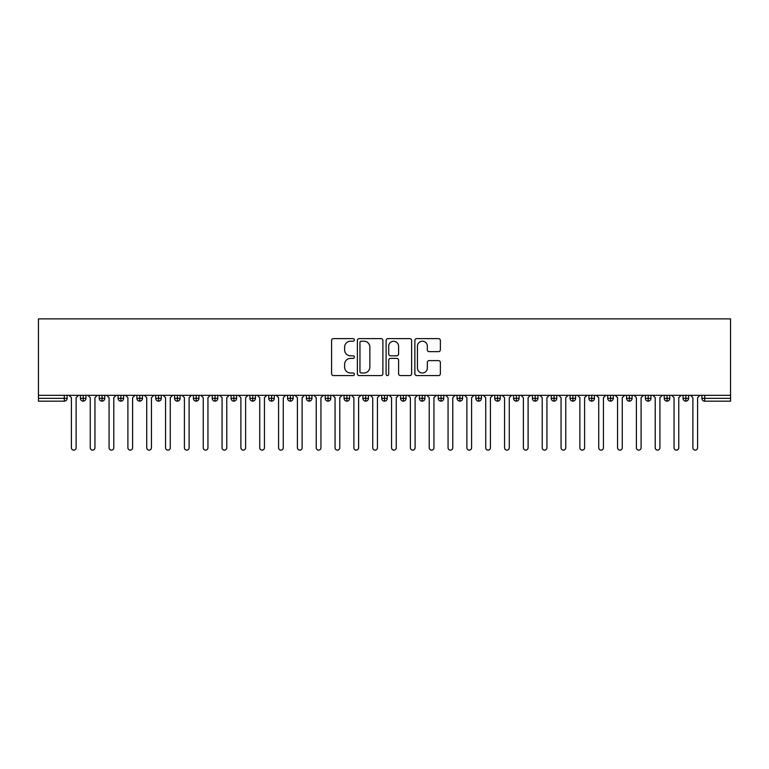 <?xml version="1.0" encoding="UTF-8"?>
<svg xmlns="http://www.w3.org/2000/svg" width="769" height="769" viewBox="0 0 769 769"><rect width="100%" height="100%" fill="white"/><g stroke="black" fill="none" stroke-linecap="round" stroke-linejoin="round"><path stroke-width="1.15" d="M354.365 339.908A1.298 1.298 0 0 0 353.077 338.61L333.438 338.61A1.846 1.846 0 0 0 331.583 340.465L331.583 373.734A1.846 1.846 0 0 0 333.438 375.58L353.077 375.58A1.298 1.298 0 0 0 354.365 374.292A1.298 1.298 0 0 0 353.077 372.994L350.529 372.994A5.912 5.912 0 0 1 344.618 367.082L344.618 364.304A5.912 5.912 0 0 1 350.529 358.392L353.077 358.392A1.298 1.298 0 0 0 354.365 357.095A1.298 1.298 0 0 0 353.077 355.807L350.529 355.807A5.912 5.912 0 0 1 344.618 349.885L344.618 347.117A5.912 5.912 0 0 1 350.529 341.205L353.077 341.205A1.298 1.298 0 0 0 354.365 339.908M438.522 351.644A1.846 1.846 0 0 0 440.368 349.799L440.368 340.465A1.846 1.846 0 0 0 438.522 338.61L416.711 338.61A1.846 1.846 0 0 0 414.866 340.465L414.866 373.734A1.846 1.846 0 0 0 416.711 375.58L438.522 375.58A1.846 1.846 0 0 0 440.368 373.734L440.368 362.459A1.846 1.846 0 0 0 438.522 360.613L429.189 360.613A1.846 1.846 0 0 0 427.343 362.459L427.343 368.053A4.941 4.941 0 0 1 422.392 372.994A4.941 4.941 0 0 1 417.452 368.053L417.452 346.146A4.941 4.941 0 0 1 422.392 341.205A4.941 4.941 0 0 1 427.343 346.146L427.343 349.799A1.846 1.846 0 0 0 429.189 351.644L438.522 351.644M38.45 395.333L38.45 318.866L730.55 318.866L730.55 395.333L38.45 395.333L38.45 398.342L64.298 398.342L64.298 395.333M382.885 340.465A1.846 1.846 0 0 0 381.03 338.61L359.219 338.61A1.846 1.846 0 0 0 357.374 340.465L357.374 373.734A1.846 1.846 0 0 0 359.219 375.58L381.03 375.58A1.846 1.846 0 0 0 382.885 373.734L382.885 340.465M387.97 338.61L409.781 338.61A1.846 1.846 0 0 1 411.626 340.465L411.626 373.734A1.846 1.846 0 0 1 409.781 375.58L400.447 375.58A1.846 1.846 0 0 1 398.592 373.734L398.592 360.238A1.846 1.846 0 0 0 396.746 358.392L390.556 358.392A1.846 1.846 0 0 0 388.701 360.238L388.701 374.292A1.298 1.298 0 0 1 387.413 375.58A1.298 1.298 0 0 1 386.115 374.292L386.115 340.465A1.846 1.846 0 0 1 387.97 338.61M67.124 398.342L64.298 398.342L64.298 401.168A2.826 2.826 0 0 0 67.124 398.342L67.124 395.333L67.124 398.342A2.826 2.826 0 0 1 64.298 401.168L38.45 401.168L38.45 398.342M730.55 395.333L730.55 401.168L704.702 401.168A2.826 2.826 0 0 1 701.876 398.342L701.876 395.333M83.225 395.333L83.225 401.168A2.826 2.826 0 0 1 80.399 398.342L80.399 395.333L80.399 398.342A2.826 2.826 0 0 0 83.225 401.168A2.826 2.826 0 0 0 85.955 398.342L85.955 395.333M102.056 395.333L102.056 401.168A2.826 2.826 0 0 1 99.23 398.342L99.23 395.333L99.23 398.342A2.826 2.826 0 0 0 102.056 401.168A2.826 2.826 0 0 0 104.786 398.342L104.786 395.333M120.887 395.333L120.887 401.168A2.826 2.826 0 0 1 118.061 398.342L118.061 395.333L118.061 398.342A2.826 2.826 0 0 0 120.887 401.168A2.826 2.826 0 0 0 123.617 398.342L123.617 395.333M139.727 395.333L139.727 401.168A2.826 2.826 0 0 1 136.901 398.342L136.901 395.333L136.901 398.342A2.826 2.826 0 0 0 139.727 401.168A2.826 2.826 0 0 0 142.457 398.342L142.457 395.333M158.558 395.333L158.558 401.168A2.826 2.826 0 0 1 155.732 398.342L155.732 395.333L155.732 398.342A2.826 2.826 0 0 0 158.558 401.168A2.826 2.826 0 0 0 161.288 398.342L161.288 395.333M177.389 395.333L177.389 401.168A2.826 2.826 0 0 1 174.563 398.342L174.563 395.333L174.563 398.342A2.826 2.826 0 0 0 177.389 401.168A2.826 2.826 0 0 0 180.119 398.342L180.119 395.333M196.22 395.333L196.22 401.168A2.826 2.826 0 0 1 193.394 398.342L193.394 395.333L193.394 398.342A2.826 2.826 0 0 0 196.22 401.168A2.826 2.826 0 0 0 198.95 398.342L198.95 395.333M215.051 395.333L215.051 401.168A2.826 2.826 0 0 1 212.225 398.342L212.225 395.333L212.225 398.342A2.826 2.826 0 0 0 215.051 401.168A2.826 2.826 0 0 0 217.781 398.342L217.781 395.333M233.882 395.333L233.882 401.168A2.826 2.826 0 0 1 231.065 398.342A2.826 2.826 0 0 0 233.882 401.168A2.826 2.826 0 0 1 231.065 398.342L231.065 395.333M236.621 395.333L236.621 398.342A2.826 2.826 0 0 1 233.882 401.168A2.826 2.826 0 0 0 236.621 398.342L231.065 398.342M252.722 395.333L252.722 401.168A2.826 2.826 0 0 1 249.896 398.342L249.896 395.333L249.896 398.342A2.826 2.826 0 0 0 252.722 401.168A2.826 2.826 0 0 0 255.452 398.342L255.452 395.333M271.553 395.333L271.553 401.168A2.826 2.826 0 0 1 268.727 398.342L268.727 395.333L268.727 398.342A2.826 2.826 0 0 0 271.553 401.168A2.826 2.826 0 0 0 274.283 398.342L274.283 395.333M290.384 395.333L290.384 401.168A2.826 2.826 0 0 1 287.558 398.342L287.558 395.333L287.558 398.342A2.826 2.826 0 0 0 290.384 401.168A2.826 2.826 0 0 0 293.114 398.342L293.114 395.333M309.215 395.333L309.215 401.168A2.826 2.826 0 0 1 306.389 398.342A2.826 2.826 0 0 0 309.215 401.168A2.826 2.826 0 0 1 306.389 398.342L306.389 395.333M311.945 395.333L311.945 398.342A2.826 2.826 0 0 1 309.215 401.168A2.826 2.826 0 0 0 311.945 398.342L306.389 398.342M328.046 401.168A2.826 2.826 0 0 1 325.22 398.342L325.22 395.333L325.22 398.342A2.826 2.826 0 0 0 328.046 401.168A2.826 2.826 0 0 0 330.776 398.342L330.776 395.333L330.776 398.342A2.826 2.826 0 0 1 328.046 401.168L328.046 398.342L330.776 398.342M346.886 395.333L346.886 401.168A2.826 2.826 0 0 1 344.06 398.342L344.06 395.333L344.06 398.342A2.826 2.826 0 0 0 346.886 401.168A2.826 2.826 0 0 0 349.616 398.342L349.616 395.333M365.717 395.333L365.717 401.168A2.826 2.826 0 0 1 362.891 398.342L362.891 395.333L362.891 398.342A2.826 2.826 0 0 0 365.717 401.168A2.826 2.826 0 0 0 368.447 398.342L368.447 395.333M384.548 395.333L384.548 398.342L381.722 398.342L381.722 395.333L381.722 398.342A2.826 2.826 0 0 0 384.548 401.168A2.826 2.826 0 0 0 387.278 398.342L387.278 395.333L387.278 398.342A2.826 2.826 0 0 1 384.548 401.168A2.826 2.826 0 0 1 381.722 398.342A2.826 2.826 0 0 0 384.548 401.168L384.548 398.342L387.278 398.342M403.379 395.333L403.379 401.168A2.826 2.826 0 0 1 400.553 398.342L400.553 395.333L400.553 398.342A2.826 2.826 0 0 0 403.379 401.168A2.826 2.826 0 0 0 406.109 398.342L406.109 395.333M422.21 395.333L422.21 401.168A2.826 2.826 0 0 1 419.384 398.342L419.384 395.333L419.384 398.342A2.826 2.826 0 0 0 422.21 401.168A2.826 2.826 0 0 0 424.94 398.342L424.94 395.333M441.041 395.333L441.041 401.168A2.826 2.826 0 0 1 438.224 398.342L438.224 395.333L438.224 398.342A2.826 2.826 0 0 0 441.041 401.168A2.826 2.826 0 0 0 443.78 398.342L443.78 395.333M459.881 395.333L459.881 401.168A2.826 2.826 0 0 1 457.055 398.342L457.055 395.333M462.611 395.333L462.611 398.342A2.826 2.826 0 0 1 459.881 401.168A2.826 2.826 0 0 0 462.611 398.342L457.055 398.342A2.826 2.826 0 0 0 459.881 401.168M478.712 395.333L478.712 401.168A2.826 2.826 0 0 1 475.886 398.342L475.886 395.333L475.886 398.342A2.826 2.826 0 0 0 478.712 401.168A2.826 2.826 0 0 0 481.442 398.342L481.442 395.333M497.543 395.333L497.543 401.168A2.826 2.826 0 0 1 494.717 398.342L494.717 395.333M500.273 395.333L500.273 398.342A2.826 2.826 0 0 1 497.543 401.168A2.826 2.826 0 0 0 500.273 398.342L494.717 398.342A2.826 2.826 0 0 0 497.543 401.168M516.374 395.333L516.374 401.168A2.826 2.826 0 0 1 513.548 398.342L513.548 395.333M519.104 395.333L519.104 398.342A2.826 2.826 0 0 1 516.374 401.168A2.826 2.826 0 0 0 519.104 398.342L513.548 398.342A2.826 2.826 0 0 0 516.374 401.168M535.205 395.333L535.205 401.168A2.826 2.826 0 0 1 532.379 398.342A2.826 2.826 0 0 0 535.205 401.168A2.826 2.826 0 0 1 532.379 398.342L532.379 395.333M537.935 395.333L537.935 398.342L537.935 395.333M554.045 395.333L554.045 401.168A2.826 2.826 0 0 1 551.219 398.342L551.219 395.333M556.775 395.333L556.775 398.342A2.826 2.826 0 0 1 554.045 401.168A2.826 2.826 0 0 0 556.775 398.342L551.219 398.342A2.826 2.826 0 0 0 554.045 401.168M572.876 395.333L572.876 401.168A2.826 2.826 0 0 1 570.05 398.342L570.05 395.333M575.606 395.333L575.606 398.342A2.826 2.826 0 0 1 572.876 401.168A2.826 2.826 0 0 0 575.606 398.342L570.05 398.342A2.826 2.826 0 0 0 572.876 401.168M591.707 395.333L591.707 401.168A2.826 2.826 0 0 1 588.881 398.342L588.881 395.333M594.437 395.333L594.437 398.342A2.826 2.826 0 0 1 591.707 401.168A2.826 2.826 0 0 0 594.437 398.342L588.881 398.342A2.826 2.826 0 0 0 591.707 401.168M610.538 395.333L610.538 401.168A2.826 2.826 0 0 1 607.712 398.342L607.712 395.333M613.268 395.333L613.268 398.342A2.826 2.826 0 0 1 610.538 401.168A2.826 2.826 0 0 0 613.268 398.342L607.712 398.342A2.826 2.826 0 0 0 610.538 401.168M629.369 395.333L629.369 401.168A2.826 2.826 0 0 1 626.543 398.342L626.543 395.333M632.099 395.333L632.099 398.342L632.099 395.333M648.2 395.333L648.2 401.168A2.826 2.826 0 0 1 645.383 398.342L645.383 395.333M650.939 395.333L650.939 398.342A2.826 2.826 0 0 1 648.2 401.168A2.826 2.826 0 0 0 650.939 398.342L645.383 398.342A2.826 2.826 0 0 0 648.2 401.168M667.04 395.333L667.04 401.168A2.826 2.826 0 0 1 664.214 398.342L664.214 395.333L664.214 398.342A2.826 2.826 0 0 0 667.04 401.168A2.826 2.826 0 0 0 669.77 398.342L669.77 395.333M685.871 395.333L685.871 401.168A2.826 2.826 0 0 1 683.045 398.342L683.045 395.333M688.601 395.333L688.601 398.342L688.601 395.333M328.046 395.333L328.046 398.342L325.22 398.342M535.205 401.168A2.826 2.826 0 0 0 537.935 398.342A2.826 2.826 0 0 1 535.205 401.168M629.369 401.168A2.826 2.826 0 0 0 632.099 398.342A2.826 2.826 0 0 1 629.369 401.168A2.826 2.826 0 0 1 626.543 398.342L632.099 398.342M704.702 401.168A2.826 2.826 0 0 1 701.876 398.342A2.826 2.826 0 0 0 704.702 401.168L704.702 398.342L730.55 398.342M685.871 401.168A2.826 2.826 0 0 0 688.601 398.342A2.826 2.826 0 0 1 685.871 401.168A2.826 2.826 0 0 1 683.045 398.342L688.601 398.342M361.257 341.205A1.298 1.298 0 0 0 359.959 342.493L359.959 371.706A1.298 1.298 0 0 0 361.257 372.994L363.939 372.994A5.912 5.912 0 0 0 369.851 367.082L369.851 347.117A5.912 5.912 0 0 0 363.939 341.205L361.257 341.205M398.592 346.242A4.941 4.941 0 0 0 393.651 341.292A4.941 4.941 0 0 0 388.701 346.242L388.701 353.951A1.846 1.846 0 0 0 390.556 355.807L396.746 355.807A1.846 1.846 0 0 0 398.592 353.951L398.592 346.242M71.411 447.779L71.411 397.679L71.411 447.779A2.355 2.355 0 0 0 73.757 450.134A2.355 2.355 0 0 0 76.112 447.779L76.112 397.679L76.112 447.779M78.467 395.333L76.112 397.679M71.411 397.679L69.056 395.333M90.242 447.779L90.242 397.679L90.242 447.779A2.355 2.355 0 0 0 92.597 450.134A2.355 2.355 0 0 0 94.952 447.779L94.952 397.679L94.952 447.779M109.073 447.779L109.073 397.679L109.073 447.779A2.355 2.355 0 0 0 111.428 450.134A2.355 2.355 0 0 0 113.783 447.779L113.783 397.679L113.783 447.779M127.904 447.779L127.904 397.679L127.904 447.779A2.355 2.355 0 0 0 130.259 450.134A2.355 2.355 0 0 0 132.614 447.779L132.614 397.679L132.614 447.779M146.735 447.779L146.735 397.679L146.735 447.779A2.355 2.355 0 0 0 149.09 450.134A2.355 2.355 0 0 0 151.445 447.779L151.445 397.679L151.445 447.779M97.298 395.333L94.952 397.679M90.242 397.679L87.887 395.333M116.138 395.333L113.783 397.679M109.073 397.679L106.718 395.333M134.969 395.333L132.614 397.679M127.904 397.679L125.549 395.333M153.8 395.333L151.445 397.679M146.735 397.679L144.38 395.333M165.566 447.779L165.566 397.679L165.566 447.779A2.355 2.355 0 0 0 167.921 450.134A2.355 2.355 0 0 0 170.276 447.779L170.276 397.679L170.276 447.779M172.631 395.333L170.276 397.679M165.566 397.679L163.22 395.333M184.406 447.779L184.406 397.679L184.406 447.779A2.355 2.355 0 0 0 186.761 450.134A2.355 2.355 0 0 0 189.107 447.779L189.107 397.679L189.107 447.779M203.237 447.779L203.237 397.679L203.237 447.779A2.355 2.355 0 0 0 205.592 450.134A2.355 2.355 0 0 0 207.947 447.779L207.947 397.679L207.947 447.779M222.068 447.779L222.068 397.679L222.068 447.779A2.355 2.355 0 0 0 224.423 450.134A2.355 2.355 0 0 0 226.778 447.779L226.778 397.679L226.778 447.779M240.899 447.779L240.899 397.679L240.899 447.779A2.355 2.355 0 0 0 243.254 450.134A2.355 2.355 0 0 0 245.609 447.779L245.609 397.679L245.609 447.779M191.462 395.333L189.107 397.679M184.406 397.679L182.051 395.333M210.302 395.333L207.947 397.679M203.237 397.679L200.882 395.333M229.133 395.333L226.778 397.679M222.068 397.679L219.713 395.333M247.964 395.333L245.609 397.679M240.899 397.679L238.544 395.333M259.73 447.779L259.73 397.679L259.73 447.779A2.355 2.355 0 0 0 262.085 450.134A2.355 2.355 0 0 0 264.44 447.779L264.44 397.679L264.44 447.779M278.57 447.779L278.57 397.679L278.57 447.779A2.355 2.355 0 0 0 280.916 450.134A2.355 2.355 0 0 0 283.271 447.779L283.271 397.679L283.271 447.779M297.401 447.779L297.401 397.679L297.401 447.779A2.355 2.355 0 0 0 299.756 450.134A2.355 2.355 0 0 0 302.111 447.779L302.111 397.679L302.111 447.779M316.232 447.779L316.232 397.679L316.232 447.779A2.355 2.355 0 0 0 318.587 450.134A2.355 2.355 0 0 0 320.942 447.779L320.942 397.679L320.942 447.779M335.063 447.779L335.063 397.679L335.063 447.779A2.355 2.355 0 0 0 337.418 450.134A2.355 2.355 0 0 0 339.773 447.779L339.773 397.679L339.773 447.779M266.795 395.333L264.44 397.679M259.73 397.679L257.384 395.333M285.626 395.333L283.271 397.679M278.57 397.679L276.215 395.333M304.457 395.333L302.111 397.679M297.401 397.679L295.046 395.333M323.297 395.333L320.942 397.679M316.232 397.679L313.877 395.333M342.128 395.333L339.773 397.679M335.063 397.679L332.708 395.333M353.894 447.779L353.894 397.679L353.894 447.779A2.355 2.355 0 0 0 356.249 450.134A2.355 2.355 0 0 0 358.604 447.779L358.604 397.679L358.604 447.779M360.959 395.333L358.604 397.679M353.894 397.679L351.539 395.333M372.734 447.779L372.734 397.679L372.734 447.779A2.355 2.355 0 0 0 375.08 450.134A2.355 2.355 0 0 0 377.435 447.779L377.435 397.679L377.435 447.779M379.79 395.333L377.435 397.679M372.734 397.679L370.379 395.333M391.565 447.779L391.565 397.679L391.565 447.779A2.355 2.355 0 0 0 393.92 450.134A2.355 2.355 0 0 0 396.266 447.779L396.266 397.679L396.266 447.779M398.621 395.333L396.266 397.679M391.565 397.679L389.21 395.333M410.396 447.779L410.396 397.679L410.396 447.779A2.355 2.355 0 0 0 412.751 450.134A2.355 2.355 0 0 0 415.106 447.779L415.106 397.679L415.106 447.779M417.461 395.333L415.106 397.679M410.396 397.679L408.041 395.333M429.227 447.779L429.227 397.679L429.227 447.779A2.355 2.355 0 0 0 431.582 450.134A2.355 2.355 0 0 0 433.937 447.779L433.937 397.679L433.937 447.779M436.292 395.333L433.937 397.679M429.227 397.679L426.872 395.333M448.058 447.779L448.058 397.679L448.058 447.779A2.355 2.355 0 0 0 450.413 450.134A2.355 2.355 0 0 0 452.768 447.779L452.768 397.679L452.768 447.779M455.123 395.333L452.768 397.679M448.058 397.679L445.703 395.333M466.889 447.779L466.889 397.679L466.889 447.779A2.355 2.355 0 0 0 469.244 450.134A2.355 2.355 0 0 0 471.599 447.779L471.599 397.679L471.599 447.779M473.954 395.333L471.599 397.679M466.889 397.679L464.543 395.333M485.729 447.779L485.729 397.679L485.729 447.779A2.355 2.355 0 0 0 488.084 450.134A2.355 2.355 0 0 0 490.43 447.779L490.43 397.679L490.43 447.779M492.785 395.333L490.43 397.679M485.729 397.679L483.374 395.333M504.56 447.779L504.56 397.679L504.56 447.779A2.355 2.355 0 0 0 506.915 450.134A2.355 2.355 0 0 0 509.27 447.779L509.27 397.679L509.27 447.779M511.616 395.333L509.27 397.679M504.56 397.679L502.205 395.333M523.391 447.779L523.391 397.679L523.391 447.779A2.355 2.355 0 0 0 525.746 450.134A2.355 2.355 0 0 0 528.101 447.779L528.101 397.679L528.101 447.779M530.456 395.333L528.101 397.679M523.391 397.679L521.036 395.333M542.222 447.779L542.222 397.679L542.222 447.779A2.355 2.355 0 0 0 544.577 450.134A2.355 2.355 0 0 0 546.932 447.779L546.932 397.679L546.932 447.779M549.287 395.333L546.932 397.679M542.222 397.679L539.867 395.333M561.053 447.779L561.053 397.679L561.053 447.779A2.355 2.355 0 0 0 563.408 450.134A2.355 2.355 0 0 0 565.763 447.779L565.763 397.679L565.763 447.779M568.118 395.333L565.763 397.679M561.053 397.679L558.698 395.333M579.893 447.779L579.893 397.679L579.893 447.779A2.355 2.355 0 0 0 582.239 450.134A2.355 2.355 0 0 0 584.594 447.779L584.594 397.679L584.594 447.779M586.949 395.333L584.594 397.679M579.893 397.679L577.538 395.333M598.724 447.779L598.724 397.679L598.724 447.779A2.355 2.355 0 0 0 601.079 450.134A2.355 2.355 0 0 0 603.434 447.779L603.434 397.679L603.434 447.779M605.78 395.333L603.434 397.679M598.724 397.679L596.369 395.333M617.555 447.779L617.555 397.679L617.555 447.779A2.355 2.355 0 0 0 619.91 450.134A2.355 2.355 0 0 0 622.265 447.779L622.265 397.679L622.265 447.779M624.62 395.333L622.265 397.679M617.555 397.679L615.2 395.333M636.386 447.779L636.386 397.679L636.386 447.779A2.355 2.355 0 0 0 638.741 450.134A2.355 2.355 0 0 0 641.096 447.779L641.096 397.679L641.096 447.779M643.451 395.333L641.096 397.679M636.386 397.679L634.031 395.333M655.217 447.779L655.217 397.679L655.217 447.779A2.355 2.355 0 0 0 657.572 450.134A2.355 2.355 0 0 0 659.927 447.779L659.927 397.679L659.927 447.779M662.282 395.333L659.927 397.679M655.217 397.679L652.862 395.333M674.048 447.779L674.048 397.679L674.048 447.779A2.355 2.355 0 0 0 676.403 450.134A2.355 2.355 0 0 0 678.758 447.779L678.758 397.679L678.758 447.779M681.113 395.333L678.758 397.679M674.048 397.679L671.702 395.333M692.888 447.779L692.888 397.679L692.888 447.779A2.355 2.355 0 0 0 695.243 450.134A2.355 2.355 0 0 0 697.589 447.779L697.589 397.679L697.589 447.779M699.944 395.333L697.589 397.679M692.888 397.679L690.533 395.333M704.702 395.333L704.702 398.342L701.876 398.342M80.399 398.342A2.826 2.826 0 0 0 83.225 401.168A2.826 2.826 0 0 0 85.955 398.342L80.399 398.342M99.23 398.342A2.826 2.826 0 0 0 102.056 401.168A2.826 2.826 0 0 0 104.786 398.342L99.23 398.342M118.061 398.342A2.826 2.826 0 0 0 120.887 401.168A2.826 2.826 0 0 0 123.617 398.342L118.061 398.342M136.901 398.342A2.826 2.826 0 0 0 139.727 401.168A2.826 2.826 0 0 0 142.457 398.342L136.901 398.342M155.732 398.342A2.826 2.826 0 0 0 158.558 401.168A2.826 2.826 0 0 0 161.288 398.342L155.732 398.342M174.563 398.342A2.826 2.826 0 0 0 177.389 401.168A2.826 2.826 0 0 0 180.119 398.342L174.563 398.342M193.394 398.342A2.826 2.826 0 0 0 196.22 401.168A2.826 2.826 0 0 0 198.95 398.342L193.394 398.342M212.225 398.342A2.826 2.826 0 0 0 215.051 401.168A2.826 2.826 0 0 0 217.781 398.342L212.225 398.342M249.896 398.342A2.826 2.826 0 0 0 252.722 401.168A2.826 2.826 0 0 0 255.452 398.342L249.896 398.342M268.727 398.342A2.826 2.826 0 0 0 271.553 401.168A2.826 2.826 0 0 0 274.283 398.342L268.727 398.342M287.558 398.342A2.826 2.826 0 0 0 290.384 401.168A2.826 2.826 0 0 0 293.114 398.342L287.558 398.342M344.06 398.342L349.616 398.342A2.826 2.826 0 0 1 346.886 401.168M362.891 398.342A2.826 2.826 0 0 0 365.717 401.168A2.826 2.826 0 0 0 368.447 398.342L362.891 398.342M400.553 398.342L406.109 398.342A2.826 2.826 0 0 1 403.379 401.168M419.384 398.342A2.826 2.826 0 0 0 422.21 401.168A2.826 2.826 0 0 0 424.94 398.342L419.384 398.342M438.224 398.342L443.78 398.342A2.826 2.826 0 0 1 441.041 401.168M475.886 398.342L481.442 398.342A2.826 2.826 0 0 1 478.712 401.168M532.379 398.342L537.935 398.342M664.214 398.342L669.77 398.342A2.826 2.826 0 0 1 667.04 401.168"/></g></svg>
